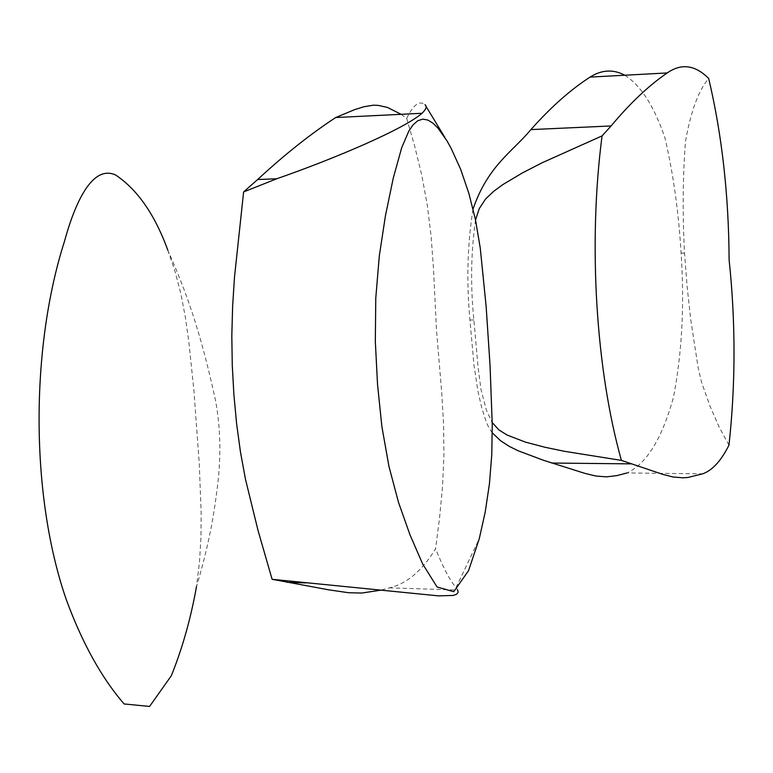 <?xml version="1.0" encoding="UTF-8"?>
<svg xmlns="http://www.w3.org/2000/svg" width="773" height="773" viewBox="0 0 773 773"><rect width="100%" height="100%" fill="white"/><g stroke="black" fill="none" stroke-linecap="round" stroke-linejoin="round"><path stroke-width="0.58" stroke-dasharray="3.87 2.9" d="M401.1 114.307L406.704 118.404L414.705 146.3L421.71 174.969L427.247 204.913L431.073 235.862L433.411 267.39L436.523 330.564L441.741 392.761L443.576 424.058L443.915 455.568L442.504 487.029L439.547 518.036L435.576 548.791C421.981 570.918 406.579 583.934 389.35 587.838L381.079 590.118M406.704 118.404C413.313 104.77 419.401 100.19 424.976 104.674L425.836 106.046M389.35 587.838L457.751 590.05L456.089 587.499C450.408 581.344 443.567 568.445 435.576 548.791M167.828 250.23L175.027 271.42L180.892 293.856L185.365 317.278L188.786 341.357L193.849 389.94L199.26 463.549L201.154 512.741L200.961 537.438L199.473 562.097L196.516 586.446C206.178 554.434 212.865 523.379 216.556 493.271C221.291 460.138 220.904 429.025 215.406 399.912C209.116 371.282 203.144 347.831 197.482 329.559C190.11 304.407 180.225 277.971 167.828 250.23M624.787 75.232C640.72 85.281 654.103 106.123 664.915 137.758C673.283 173.77 678.675 212.246 681.09 253.167C684.578 304.813 682.037 352.865 673.457 397.303C662.046 438.581 646.586 463.79 627.067 472.941L702.647 473.849M492.275 432.841L489.096 428.136L486.294 422.097L481.705 407.603L477.994 391.524L474.013 365.465L469.945 320.003C466.37 281.227 467.404 244.22 473.047 208.99M475.521 220.025C470.941 252.52 470.399 285.836 473.878 319.945L478.052 367.03L481.019 389.65L486.468 410.415L492.217 422.531M728.968 445.161L719.383 427.537L710.3 406.859L701.662 382.587L698.222 368.103L690.753 319.819L687.129 286.57L684.52 253.08C682.462 213.532 682.781 176.399 685.458 141.681C690.685 111.679 698.415 90.615 708.677 78.469M681.09 253.167L684.52 253.08M473.878 319.945L469.945 320.003M444.717 137.208L451.017 148.078M456.089 587.499L479.279 538.665"/><path stroke-width="1.16" d="M381.079 590.118L361.803 593.046L348.681 592.736L328.67 589.828L272.115 579.306L258.076 530.636L245.466 479.212L240.451 451.905L236.606 423.652L233.9 394.703L232.267 365.339L231.813 335.811L232.625 306.33L234.49 277.188L243.611 191.936L257.66 179.52C284.435 154.716 310.456 134.058 335.704 117.535L354.652 109.621L364.044 106.713L373.436 105.196L378.123 105.37L387.457 107.428L401.1 114.307M393.264 178.109L385.408 215.928L379.301 255.979L375.775 298.136L375.32 341.357L377.533 384.432L381.872 426.512L388.916 466.264L398.53 502.44L410.009 534.887L422.686 564.019L437.064 586.997L453.741 591.693L468.544 570.696L479.279 538.675L485.222 512.035L489.444 483.743L491.783 454.495L492.246 424.86L490.063 365.668L486.14 306.485L480.255 248.036L475.501 219.899L468.911 193.511L460.679 169.364L451.017 148.078L446.862 140.647L437.876 127.999L433.044 123.265L427.971 120.095L422.821 119.119L417.835 120.694L413.111 124.801L408.849 131.024L401.68 147.769L393.264 178.109M424.976 104.674C427.179 106.365 426.194 109.235 422.01 113.283C403.854 129.197 334.525 158.649 276.715 178.776L243.611 191.936M272.115 579.306L438.465 595.867L453.365 595.432L456.833 594.089L458.109 592.234L457.751 590.05M305.915 582.91L287.054 582.311M276.715 178.776L257.66 179.52M196.516 586.446C190.786 618.603 182.38 648.392 171.277 675.805L149.585 706.435L124.124 703.952C101.563 677.902 82.276 643.107 66.265 599.558C30.34 495.889 30.369 348.381 64.352 241.727C74.527 204.526 91.687 164.388 115.477 174.911C137.41 189.482 154.861 214.594 167.828 250.23M627.067 472.941L616.825 475.627L606.38 476.864L595.761 476.004L585.006 473.414L543.39 460.254L517.949 450.698L509.32 446.388L500.682 440.832L492.275 432.841M473.047 208.99C488.198 165.277 512.122 152.242 530.896 129.603C550.927 107.089 570.648 89.581 590.079 77.097C601.713 69.715 613.289 69.097 624.787 75.232M621.405 460.399L662.751 474.361L672.964 476.98L683.042 477.83L688.018 477.434L702.647 473.849C712.387 470.351 721.161 460.785 728.968 445.161C735.654 384.142 735.703 322.322 729.103 259.68C728.746 194.883 721.934 134.483 708.677 78.469C695.178 64.932 681.371 63.086 667.234 72.942C648.818 85.513 630.101 103.186 611.095 125.951L602.07 135.893C588.031 243.099 595.799 369.272 621.405 460.399L563.952 451.219L544.733 447.2L525.456 442.117L507.078 435.044L498.778 429.817L492.217 422.531M602.07 135.893L542.404 162.639L522.654 172.785L503.117 184.409L493.986 191.066L485.647 198.912L479.241 208.652L475.521 220.025M631.097 463.868L551.671 463.037M611.095 125.951L530.896 129.603M425.836 106.046L444.717 137.208M422.01 113.283L335.704 117.535M667.234 72.942L590.079 77.097"/></g></svg>
